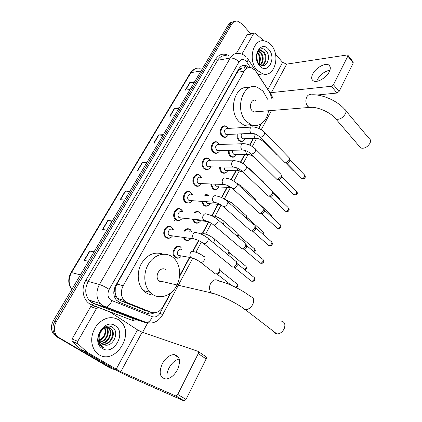<?xml version="1.0" encoding="UTF-8"?>
<svg xmlns="http://www.w3.org/2000/svg" width="422" height="422" viewBox="0 0 422 422"><rect width="100%" height="100%" fill="white"/><g stroke="black" fill="none" stroke-linecap="round" stroke-linejoin="round"><path stroke-width="0.63" d="M243.795 140.336C242.618 141.518 241.31 141.813 239.875 141.217L238.736 140.415C237.196 138.706 236.684 136.58 237.196 134.032M235.281 156.05C234.02 157.269 232.643 157.538 231.15 156.857L230.175 156.161C228.745 154.658 228.175 152.711 228.481 150.327M226.593 172.065C225.242 173.326 223.792 173.569 222.246 172.793L221.455 172.213C220.131 170.899 219.53 169.148 219.646 166.97M217.731 188.402C216.286 189.7 214.761 189.911 213.163 189.035L212.556 188.581L210.683 183.971M208.684 205.066C207.139 206.395 205.546 206.569 203.9 205.588L201.61 201.357M193.962 213.015C195.655 211.332 197.422 211.053 199.274 212.171L200.35 213.226M199.448 222.072C197.797 223.428 196.135 223.56 194.447 222.468L192.437 219.155M190.011 239.422C188.254 240.804 186.524 240.888 184.81 239.68L183.206 237.396M180.373 257.135C178.601 258.475 176.865 258.559 175.162 257.394L174.972 257.241C170.019 253.337 175.99 242.972 180.753 247.113L180.827 247.171M172.445 235.909L172.202 236.246M171.501 237.022C169.623 238.583 167.74 238.715 165.862 237.422L165.762 237.343C160.56 233.398 166.59 222.816 171.538 227.11L171.569 227.131M181.328 219.308C179.529 220.87 177.694 221.028 175.826 219.783L175.705 219.688C170.609 215.9 176.085 205.461 181.049 209.412L182.209 210.61M209.576 168.315C208.12 169.749 206.537 170.029 204.828 169.159L204.063 168.594C199.648 164.965 203.742 155.565 208.442 158.466L209.602 159.384M227.453 136C226.197 137.329 224.778 137.662 223.201 137.002L222.046 136.19C218.026 132.661 221.381 123.889 225.844 126.189L226.999 126.959M218.607 151.994C217.251 153.376 215.753 153.687 214.107 152.928L213.142 152.237C208.932 148.655 212.641 139.577 217.225 142.167L218.385 143.005M200.355 184.968C198.794 186.445 197.127 186.693 195.354 185.701L194.8 185.284C190.169 181.602 194.69 171.87 199.49 175.104L200.65 176.101M185.691 202.576L185.348 202.312C180.489 198.577 185.469 188.497 190.359 192.079L191.525 193.17M271.91 98.764L269.911 92.75L255.885 71.376L254.883 70.078L251.359 67.784C248.4 67.087 245.994 68.248 244.143 71.265L123.208 285.71C120.518 291.206 120.776 296.086 123.989 300.348L127.207 302.648L151.334 312.291C156.045 313.662 159.964 311.795 163.092 306.678L170.193 293.411M115.169 292.662L115.269 288.342C114.489 289.856 114.457 291.296 115.169 292.662L115.865 295.643L117.369 298.438L120.375 300.654L145.669 310.608M239.327 69.757L241.985 68.702C240.899 68.317 240.012 68.67 239.327 69.757L238.667 69.087M239.248 69.899L237.19 72.31L116.905 284.08L115.375 288.157M179.635 275.766L189.483 257.373M192.748 251.269L198.525 240.477M202.433 233.181L208.526 221.793M211.918 215.463L217.889 204.301M221.524 197.512L226.973 187.331M231.077 179.667L235.877 170.699M240.429 162.19L244.602 154.399M249.592 145.073L253.153 138.421M258.57 128.299L260.901 123.947M204.127 195.286C205.509 194.426 206.875 194.394 208.22 195.196M183.897 231.119C185.764 228.624 187.843 228.08 190.143 229.494L190.269 229.594M174.55 220.321L174.254 219.857M249.297 67.578L245.905 65.479C242.977 64.814 240.593 65.964 238.757 68.928L115.639 285.615C112.959 291.032 113.201 295.864 116.372 300.1L119.648 302.442L147.341 313.425C149.615 314.274 151.925 314.068 154.278 312.818M242.576 65.563L244.064 65.774L247.587 68.005M115.929 369.957L112.474 368.955L59.043 337.637L56.147 334.91C53.71 330.837 53.768 326.412 56.321 321.633L231.599 24.328C233.108 21.928 235.091 20.868 237.549 21.158L241.991 23.801L250.758 33.839M147.695 322.856L142.567 332.367M112.421 368.933L109.372 367.583L56.126 336.403L53.246 333.691C50.819 329.645 50.877 325.251 53.415 320.504L228.133 25.141L229.858 24.734C231.077 22.756 232.67 21.686 234.648 21.522C232.67 21.686 231.077 22.756 229.858 24.734L54.865 321.063L229.858 24.734L231.599 24.328M56.126 336.403L57.577 337.02L54.691 334.298C52.259 330.241 52.317 325.826 54.865 321.063C52.317 325.826 52.259 330.241 54.691 334.298L57.577 337.02L110.917 368.269L59.043 337.637M152.099 312.549L147.072 313.314M93.816 252.203L89.68 250.963L84.11 260.332L88.435 261.302M94.037 251.834L89.68 250.963M112.004 221.455L107.826 220.432L102.451 229.478L106.871 230.132M112.278 220.996L107.826 220.432M129.565 191.773L125.345 190.95L120.154 199.685L124.669 200.049M129.886 191.224L125.345 190.95M194.131 82.617L189.805 82.485L185.263 90.139L190.058 89.506M194.621 81.789L189.805 82.485M178.786 108.559L174.481 108.275L169.786 116.177L174.523 115.77M179.239 107.8L174.481 108.275M162.929 135.372L158.646 134.919L153.793 143.084L158.461 142.916M163.335 134.676L158.646 134.919M146.529 163.092L142.277 162.459L137.261 170.905L141.855 170.994M146.898 162.47L142.277 162.459M228.133 25.141C229.341 23.168 230.934 22.097 232.912 21.933M214.307 142.061L215.378 141.803M257.183 70.268C247.376 60.425 253.263 37.822 264.668 40.992C267.079 41.504 269.247 42.87 271.182 45.091C280.862 55.387 274.5 77.801 262.822 73.924L257.183 70.268M261.608 65.463C265.612 63.822 266.525 56.147 263.534 52.586L260.96 50.751L261.677 50.624C259.256 50.207 257.636 51.626 256.813 54.881C256.133 58.236 256.792 61.158 258.791 63.648L260.327 64.898C266.646 68.939 271.309 56.954 266.44 51.257C261.935 44.806 254.376 51.658 256.824 60.124L259.382 65.141L260.511 66.196L259.308 64.962C256.877 61.717 256.043 58.363 256.813 54.881M261.877 65.531C266.155 64.313 267.411 56.184 264.251 52.46L261.677 50.624M260.253 64.856C263.054 61.084 263.196 57.16 260.68 53.088L258.58 51.421M260.611 65.062C263.745 61.338 264.003 57.302 261.392 52.961L258.908 51.162M258.702 63.543C260.189 59.95 259.905 56.632 257.853 53.583L257.394 53.056M259.097 63.965C260.923 60.272 260.743 56.77 258.559 53.457L257.668 52.539M256.861 59.887L256.529 57.128M257.404 61.459L256.681 55.482M268.777 49.411C276.964 58.162 267.638 75.258 259.651 65.827C251.153 56.959 260.965 39.642 268.777 49.411M316.7 81.319L317.449 79.494C320.535 74.372 324.708 71.255 329.957 70.142M329.276 71.782C330.822 68.517 330.632 66.249 328.712 64.972C325.072 62.577 315.703 67.921 312.781 73.94C311.156 77.295 311.367 79.61 313.409 80.897C317.022 83.166 326.396 77.843 329.276 71.782M241.906 54.137L253.675 33.544L247.023 34.942L248.02 34.414L254.033 33.148M236.399 53.404L247.023 34.942M347.971 55.329L353.14 61.965L353.235 63.005L347.844 56.089L347.76 55.055L347.148 54.971L286.691 64.128L282.613 62.377L275.492 54.143M339.056 91.537L337.014 93.04L331.391 86.267L333.443 84.738L339.056 91.537L353.235 63.005M316.901 95.029L337.014 93.04M333.443 84.738L347.844 56.089M331.391 86.267L270.048 92.761M264.024 40.887L255.183 33.259L254.677 33.011L253.675 33.544M359.486 146.476L360.799 148.011C364.365 148.829 367.441 147.204 370.031 143.127C370.927 140.985 370.632 139.46 369.155 138.569L345.892 110.786M255.748 100.378C251.333 98.437 248.4 107.235 252.272 110.896L253.796 111.951L256.718 111.714M268.503 110.754C267.2 121.241 258.728 128.198 250.99 124.69L246.474 121.531C233.883 109.91 243.135 81.335 257.304 87.264L263.048 91.126L267.564 99.196M252.293 125.155C249.555 126.289 246.764 126.278 243.916 125.118L239.411 122C227.331 110.986 235.323 83.593 249.159 87.834M273.72 331.497C274.3 332.942 275.355 333.755 276.89 333.934C279.902 333.923 282.323 332.214 284.148 328.812C285.668 324.571 284.797 322.018 281.543 321.142M165.693 269.753C160.582 265.491 153.851 276.246 158.878 280.767L159.437 281.242L163.467 281.827M152.342 294.255L150.032 292.261C143.527 285.573 143.016 272.211 148.955 263.265C154.821 254.25 165.598 251.628 172.598 257.088L173.442 257.784C180.426 263.908 181.703 276.948 176.322 286.353C171.037 295.833 159.996 299.683 152.342 294.255M153.692 295.099C150.818 295.057 148.169 294.203 145.754 292.536L143.454 290.568C137.44 284.386 136.475 272.448 141.328 263.681C147.299 254.434 154.536 251.269 163.04 254.186M227.943 134.46L226.139 134.544L225.48 134.08C223.808 130.54 224.525 128.657 227.632 128.436L251.306 127.091M228.55 134.433L228.138 135.182C226.93 136.844 225.469 137.329 223.755 136.649L222.668 135.884C218.897 132.566 222.046 124.337 226.229 126.5L228.244 128.404M264.605 132.54L289.492 158.081L289.323 160.149L285.963 162.786L285.077 162.718L284.37 161.995M289.677 158.73L289.903 161.42L287.482 163.319L286.422 162.945M219.055 150.506L217.14 150.543L216.581 150.148C214.877 146.497 215.647 144.604 218.897 144.466L242.328 143.77M219.698 150.496L219.313 151.171C218.01 152.901 216.465 153.376 214.671 152.585L213.764 151.936C209.813 148.57 213.295 140.057 217.594 142.488L219.551 144.445M255.69 149.304L281.099 174.481L280.952 176.681L277.697 179.297L276.774 179.255L276.004 178.495M281.321 175.188L281.564 177.915L279.216 179.798L278.093 179.424M210.43 166.558L207.956 166.859L207.508 166.532C205.023 164.475 207.339 159.168 209.992 160.819L233.171 160.787M210.668 166.885L210.298 167.487C208.895 169.291 207.265 169.734 205.403 168.832L204.681 168.304C200.545 164.897 204.385 156.077 208.795 158.804L210.683 160.819M246.585 166.41L272.543 191.203L272.412 193.54L269.262 196.135L268.308 196.119L267.469 195.328M272.797 191.978L273.05 194.742L270.782 196.61L269.595 196.241M201.067 183.359L198.256 183.248C195.65 181.159 198.203 175.668 200.914 177.504M201.442 183.607L201.088 184.156C199.58 186.007 197.865 186.418 195.945 185.395L195.418 185C191.076 181.544 195.323 172.413 199.822 175.447L201.642 177.525M263.808 208.262L263.697 210.747L260.654 213.321L259.672 213.332L258.765 212.509M264.098 209.101L264.372 211.913L262.178 213.764L260.923 213.4M191.488 200.492L188.813 200.302C186.076 198.187 188.892 192.495 191.651 194.537M192.021 200.677L191.667 201.194C190.042 203.066 188.254 203.43 186.297 202.286L185.97 202.038C181.413 198.53 186.091 189.072 190.675 192.437L192.421 194.579M254.888 225.665L254.804 228.302L251.871 230.855L250.858 230.897L249.887 230.043M255.22 226.572L255.51 229.431L253.395 231.267L252.076 230.913M181.692 217.968L179.176 217.71C176.306 215.563 179.403 209.665 182.198 211.913M182.394 218.105L182.019 218.612C180.273 220.479 178.416 220.78 176.449 219.514L176.327 219.419C171.548 215.864 176.686 206.068 181.339 209.781L183.011 211.992M245.783 243.425L245.731 246.226L242.898 248.753L241.864 248.827L240.825 247.946M246.158 244.401L246.464 247.313L244.428 249.133L243.051 248.79M171.664 235.798L169.301 235.439C166.347 233.224 169.755 227.21 172.556 229.658M172.123 236.431C170.303 238.219 168.425 238.462 166.484 237.159L166.395 237.09C161.51 233.392 167.17 223.454 171.812 227.49L173.4 229.768M236.484 261.55L236.462 264.525L233.735 267.026L232.654 267.126L231.572 266.229M236.911 262.595L237.233 265.57L235.27 267.369L233.841 267.047M234.511 267.448L250.562 280.503M244.438 138.754L242.792 138.817L242.138 138.353C241.036 137.002 240.872 135.494 241.648 133.827M277.265 154.758L276.283 154.721L275.64 154.062M244.966 138.732L244.306 139.803C243.177 141.106 241.885 141.46 240.429 140.869L239.353 140.115C237.876 138.469 237.407 136.427 237.945 133.996M235.893 154.505L234.152 154.526L233.588 154.125C232.643 153.075 232.374 151.783 232.786 150.243M268.165 170.783L267.395 170.071M236.457 154.499L235.792 155.533C234.579 156.868 233.218 157.2 231.71 156.525L230.797 155.871C229.431 154.431 228.909 152.579 229.225 150.311M227.173 170.567L224.873 170.203L223.887 167.006M227.774 170.578L227.094 171.58C225.796 172.941 224.372 173.242 222.821 172.477L222.072 171.928C220.827 170.688 220.263 169.032 220.384 166.975M250.995 170.05L263.908 182.325L264.146 183.296M218.654 186.714L216.344 186.862L214.94 184.14M218.918 186.972L218.211 187.954C216.824 189.33 215.341 189.589 213.748 188.729L213.179 188.307L211.422 184.003M255.315 198.867L255.431 200.682M255.584 199.638L256.154 201.357M209.47 203.504L207.176 203.504L205.968 201.669M209.871 203.705L209.127 204.67C207.656 206.042 206.11 206.252 204.496 205.303L202.354 201.415M205.208 195.349L208.547 195.55M246.543 215.732L246.416 218.311M246.849 216.565L247.287 219.087M200.081 220.627L197.818 220.474L197.074 219.64M200.635 220.775L199.838 221.735C198.277 223.09 196.684 223.243 195.059 222.199L193.202 219.234M194.827 213.094C196.378 211.723 197.96 211.533 199.58 212.535L200.672 213.643M237.945 233.825L238.314 234.774L238.066 237.032M237.597 232.933C238.177 233.762 238.029 234.859 237.143 236.236M189.04 231.778L191.277 232.031M190.966 238.509L190.338 239.163C188.681 240.477 187.052 240.566 185.432 239.427L184.018 237.507M184.688 231.219C186.44 229.019 188.354 228.571 190.433 229.869L192.031 232.126M228.851 251.438L229.22 252.324L229.178 254.382L228.555 255.268M228.46 250.483C229.178 251.538 228.893 252.868 227.606 254.487M166.933 237.47L165.698 237.291M180.663 255.885L178.532 255.452C175.731 253.269 179.076 247.387 181.776 249.718M219.139 268.392C220.015 270.47 219.118 272.29 216.454 273.857L215.399 273.952L214.413 273.129M181.191 255.975L180.605 256.966C178.954 258.169 177.351 258.227 175.784 257.151L175.61 257.009C170.963 253.353 176.554 243.621 181.022 247.503L181.096 247.561M219.577 269.4L219.92 272.417L218.005 274.179L216.676 273.904M167.276 378.851C166.458 375.596 167.038 371.972 169.016 367.973C171.775 362.978 175.193 359.987 179.276 359.001M177.493 369.677C181.043 360.805 179.867 355.767 173.964 354.564C169.449 354.934 165.556 357.993 162.285 363.748C158.572 372.716 159.801 377.806 165.973 379.014C170.451 378.513 174.291 375.401 177.493 369.677M77.727 341.361L77.722 343.598L87.143 352.28L81.177 349.643L72.051 341.219L72.056 339.008L77.727 341.361L96.49 308.54L90.672 306.657L92.787 305.723L98.474 307.548M72.056 339.008L90.672 306.657M81.409 349.817L110.189 366.713C117.047 370.674 123.229 373.918 128.731 376.445L183.786 400.821L175.505 395.862L120.792 371.771L87.143 352.28M198.298 351.558L205.804 356.595C206.527 356.975 206.648 357.75 206.163 358.911L198.266 353.631C198.762 352.465 198.651 351.69 197.934 351.315L142.124 332.214L137.514 329.856L109.873 311.921L98.616 307.596L96.49 308.54M175.505 395.862L175.942 395.936L177.752 394.449L186.023 399.428L206.163 358.911M186.023 399.428L184.229 400.9L183.786 400.821M177.752 394.449L198.266 353.631M99.028 354.733L94.844 350.872C90.108 342.843 90.719 334.366 96.68 325.441C103.659 317.65 110.933 315.735 118.508 319.691L121.541 322.366C134.275 335.696 114.605 364.861 99.028 354.733M102.129 344.004C109.367 345.518 115.607 334.409 111.229 329.244L109.029 327.514M102.409 344.183C109.72 346.114 116.351 334.757 111.862 329.476L110.459 328.168C105.579 326.185 101.934 328.427 99.518 334.904C98.774 337.895 99.17 340.464 100.694 342.617L102.44 344.204L104.624 345.001C113.455 347.274 119.721 331.739 112.653 327.446C106.08 322.118 95.303 333.47 98.769 342.458L100.135 345.054L102.462 347.179L104.076 347.918L102.456 346.81C99.186 343.698 98.205 339.731 99.518 334.904M101.101 343.102C107.847 343.102 112.669 333.032 108.697 328.342L107.679 327.308M101.343 343.355C108.243 343.708 113.402 333.369 109.33 328.564L108.027 327.33M100.214 341.889C106.191 340.607 109.773 331.676 106.207 327.451L106.819 327.667L106.587 327.382M105.959 327.156L105.611 326.792M100.42 342.226C106.618 341.24 110.495 332.008 106.819 327.667M106.328 327.108L105.864 326.691M99.518 340.264C104.271 337.141 105.954 333.069 104.572 328.036M99.671 340.723C104.936 337.521 106.713 333.227 104.999 327.841M107.731 327.145L106.26 326.554M115.169 325.694C126.837 332.336 113.919 356.015 102.472 348.54C90.287 341.889 104.007 317.671 115.169 325.694M104.07 326.544C105.136 328.606 105.389 330.943 104.825 333.559M103.295 344.632L104.624 345.001M97.419 343.962L102.324 347.106M114.789 297.6L115.865 295.643M244.011 68.791L245.145 66.175M245.129 65.605L245.05 65.31M148.206 313.43L149.451 311.731M115.269 288.342L114.594 287.888M237.19 72.31L244.143 71.265M144.361 310.217L151.334 312.291M120.375 300.654L127.207 302.648M116.905 284.08L123.208 285.71M250.531 67.61L246.2 61.185C243.505 58.721 241.11 58.959 239.016 61.886L109.182 289.413C107.114 293.886 107.679 297.473 110.865 300.174L152.353 316.695C155.444 317.587 158.023 316.342 160.091 312.96L170.804 292.937M151.213 322.988L145.426 322.587L104.899 306.984L102.815 305.918L100.151 303.534C96.095 297.879 95.852 291.528 99.418 284.481L230.212 58.067C232.585 54.28 235.671 52.766 239.469 53.531C241.985 53.889 244.201 54.992 246.121 56.843M139.133 320.567C136.681 321.211 134.323 321.11 132.06 320.266L91.959 304.958C83.514 302.083 80.275 289.249 85.851 280.261L215.447 59.36L217.588 60.293L230.212 58.067C233.229 57.861 236.162 59.138 239.016 61.886M109.182 289.413C105.479 287.023 102.224 285.377 99.418 284.481L88.219 281.458C84.701 288.321 84.943 294.519 88.952 300.053L91.585 302.389L93.642 303.434L104.899 306.984L106.228 307.026C108.517 306.34 110.411 304.241 111.904 300.717M215.447 59.36C218.976 54.137 223.359 52.85 228.597 55.498M226.788 55.831C223.011 55.092 219.941 56.58 217.588 60.293L88.219 281.458L85.851 280.261M56.321 321.633L53.415 320.504M112.474 368.955L110.917 368.269M91.959 304.958L93.336 303.423L88.952 300.053L100.151 303.534L103.633 306.034L146.798 322.661L145.426 322.587L134.76 319.164M135.573 319.428L93.336 303.423L133.721 318.832L132.06 320.266M137.356 319.48L138.379 319.417M179.54 276.61L189.805 257.431M193.097 251.28L198.804 240.609M202.771 233.197L208.806 221.919M212.25 215.489L218.221 204.327M221.798 197.638L227.305 187.347M231.346 179.793L236.209 170.704M240.698 162.312L244.934 154.399M249.861 145.194L253.49 138.411M258.839 128.42L261.403 123.62M160.091 312.96C161.61 314.01 162.375 314.738 162.391 315.139C158.092 322.413 151.398 323.99 146.798 322.661C149.119 322.06 150.97 320.071 152.353 316.695M192.78 258.143L162.317 315.271M271.309 95.741L270.861 94.006L248.12 59.338M246.87 62.055C248.22 60.362 248.479 59.217 247.651 58.621L246.96 57.74M131.854 317.36L132.17 317.022M91.569 302.379L92.65 301.202M179.181 246.728L179.361 246.401M188.745 229.157L188.908 228.861M198.124 211.939L198.271 211.67M71.745 289.513C68.021 284.317 67.778 278.684 71.012 272.617L71.518 272.591C68.295 278.652 68.385 284.28 71.772 289.471M200.181 68.295C196.394 67.546 193.318 68.992 190.955 72.626L190.243 73.09L71.038 272.565M201.009 70.991L190.955 72.626L71.518 272.591L80.396 274.891M137.567 170.915L142.573 162.486M154.104 143.074L158.941 134.929M170.103 116.15L174.782 108.275M185.58 90.097L190.111 82.475M120.455 199.712L125.64 190.992M102.746 229.521L108.111 220.49M84.4 260.4L89.965 251.032M271.204 92.856L286.691 64.128M267.907 89.496L282.613 62.377M253.796 111.951L309.242 107.441C316.674 106.165 330.938 112.379 335.991 119.141C339.536 119.816 342.675 118.055 345.407 113.866C346.372 111.677 346.13 110.168 344.679 109.335C337.178 100.621 321.764 93.979 311.272 94.829C309.421 94.211 307.907 94.945 306.72 97.023C305.338 100.389 305.665 103.474 307.701 106.281L309.242 107.441L311.995 107.325M360.799 148.011L334.736 117.712M218.411 280.672C215.468 278.905 212.857 279.844 210.578 283.494C208.98 287.145 209.222 290.283 211.316 292.894L211.891 293.406L215.526 294.155M218.839 281.052C226.999 282.471 242.887 290.231 250.51 296.566C253.738 297.346 254.513 299.91 252.836 304.262C250.879 307.775 248.389 309.59 245.367 309.695L243.557 309.083L242.386 307.601M290.104 160.102L304.325 174.745L304.663 176.591C303.803 177.968 302.79 178.559 301.635 178.364L301.113 177.831M305.006 177.63L304.663 176.591M253.121 133.426L251.591 133.363L250.921 132.877C249.829 131.553 249.613 130.034 250.267 128.309C250.984 126.99 251.929 126.547 253.105 126.99C256.987 127.228 260.596 128.847 263.94 131.854C264.779 132.228 264.884 133.072 264.262 134.375L264.167 134.544C262.848 136.438 261.44 137.292 259.941 137.113L259.282 136.464M281.769 176.533L296.26 190.95L296.645 192.886C295.801 194.247 294.809 194.837 293.659 194.669L293.095 194.104M297.009 193.893L296.645 192.886M244.074 150.174L242.46 150.058L241.896 149.641C240.777 148.333 240.556 146.798 241.226 145.041C241.996 143.644 242.998 143.2 244.243 143.712C248.036 144.029 251.607 145.648 254.962 148.581C255.864 148.961 255.99 149.842 255.331 151.229L255.236 151.403C253.949 153.27 252.567 154.125 251.079 153.972L250.362 153.297M273.266 193.287L288.036 207.466L288.463 209.497C287.646 210.842 286.67 211.438 285.536 211.285L284.919 210.699M288.854 210.472L288.463 209.497M234.832 167.27L232.68 166.753C231.541 165.456 231.309 163.915 231.989 162.127C232.823 160.64 233.893 160.191 235.202 160.787C238.899 161.178 242.434 162.797 245.799 165.651C246.77 166.036 246.907 166.964 246.216 168.436L246.116 168.615C244.865 170.451 243.505 171.306 242.038 171.179L241.252 170.477M264.589 210.383L279.649 224.314C280.43 224.636 280.583 225.348 280.124 226.445C279.327 227.769 278.367 228.365 277.249 228.239L276.584 227.627M280.535 227.384L280.124 226.445M225.39 184.73L223.27 184.224C222.104 182.942 221.867 181.391 222.563 179.572C223.46 177.989 224.599 177.541 225.976 178.221C229.579 178.68 233.065 180.305 236.436 183.085C237.48 183.464 237.633 184.44 236.906 186.007L236.805 186.186C235.587 187.996 234.252 188.85 232.807 188.755L231.958 188.027M255.732 227.822L271.093 241.495C271.926 241.822 272.1 242.56 271.61 243.726C270.84 245.034 269.901 245.63 268.798 245.53L268.081 244.897M272.053 244.633L271.61 243.726M215.737 202.56L213.664 202.069C212.472 200.798 212.229 199.237 212.936 197.385C213.901 195.708 215.109 195.254 216.555 196.03C220.057 196.557 223.502 198.176 226.878 200.883C227.991 201.262 228.165 202.286 227.4 203.953L227.3 204.137C226.113 205.915 224.805 206.769 223.375 206.701L222.468 205.952M246.696 245.615L262.363 259.029C263.254 259.345 263.439 260.126 262.932 261.36C262.178 262.648 261.26 263.249 260.179 263.17L259.409 262.521M263.402 262.226L262.932 261.36M205.873 220.769L203.852 220.295C202.629 219.039 202.381 217.467 203.103 215.584C204.148 213.801 205.424 213.347 206.933 214.223C210.335 214.814 213.727 216.428 217.108 219.065C218.301 219.44 218.496 220.511 217.689 222.283L217.583 222.473C216.433 224.219 215.151 225.074 213.748 225.037L212.772 224.267M237.47 263.776L253.458 276.911C254.403 277.228 254.603 278.045 254.07 279.359C253.342 280.619 252.446 281.226 251.38 281.173C253.337 281.448 254.419 281.089 254.614 280.092L254.07 279.359M254.566 280.182L254.614 280.092C255.083 279.543 254.951 278.673 254.223 277.481M195.787 239.374L193.782 238.878C192.564 237.633 192.321 236.067 193.06 234.178C194.183 232.285 195.528 231.836 197.106 232.817C200.408 233.461 203.747 235.07 207.133 237.639C208.405 238.003 208.61 239.132 207.766 241.009L207.661 241.205C206.537 242.919 205.287 243.774 203.91 243.768L202.871 242.982M257.119 138.379L255.721 138.326L255.062 137.852C254.086 136.696 253.844 135.325 254.339 133.721M264.673 141.934L263.697 141.913L263.08 141.312M293.591 170.156L292.641 170.166L292.161 169.681M248.489 154.478L246.459 153.961L245.509 150.57M255.31 158.129L254.571 157.48M284.897 186.023L284.254 185.48M272.907 192.321L279.253 198.414L279.86 199.617M247.482 167.27L250.267 169.349L251.069 170.72M239.685 170.894L237.676 170.393L236.647 167.835M256.085 200.935L270.993 214.756L271.436 216.718M235.972 182.684L241.352 186.07C242.186 186.355 242.418 187.094 242.054 188.286M230.697 187.642L229.077 187.421L227.806 185.569M247.371 217.831L262.574 231.414C263.344 231.725 263.497 232.438 263.017 233.551L262.716 234.041M263.465 234.463L263.017 233.551M223.824 198.715L232.264 203.13C233.319 203.52 233.477 204.512 232.733 206.105M220.753 204.791L219.329 203.995M238.488 235.065L253.986 248.4C254.809 248.711 254.972 249.455 254.471 250.631L253.727 251.633M254.946 251.512L254.471 250.631M211.332 215.547L213.136 215.858C216.46 216.444 219.741 218.005 222.98 220.537C224.145 220.959 224.288 222.041 223.423 223.792L223.138 224.235M229.42 252.646L245.224 265.723C246.105 266.034 246.279 266.81 245.757 268.06L244.443 269.51M246.258 268.898L245.757 268.06M200.788 233.909C201.79 233.044 202.797 232.955 203.8 233.64C207.028 234.284 210.262 235.835 213.506 238.303C214.745 238.72 214.909 239.86 213.996 241.711L213.279 242.697M220.163 270.581L236.294 283.394C237.222 283.7 237.412 284.512 236.869 285.831L235.566 287.282M237.396 286.633L236.869 285.831M203.884 256.449C205.15 256.892 205.314 258.074 204.375 260.005C203.314 261.645 202.127 262.458 200.809 262.442L199.801 261.709M192.796 258.137L190.934 257.626C189.8 256.439 189.583 254.951 190.285 253.153C191.372 251.301 192.68 250.837 194.204 251.755M120.792 371.771L142.124 332.214M116.108 369.313L137.514 329.856M81.177 349.643L86.911 352.106M77.933 343.835L72.257 341.456M117.369 298.438L123.989 300.348M244.064 65.774L245.905 65.479M56.147 334.91L53.246 333.691M195.94 252.214L201.378 242.006M205.614 234.068L211.353 223.307M215.093 216.286L221.107 205.008M224.383 198.862L230.328 187.716M233.83 181.143L239.248 170.984M243.156 163.652L247.994 154.579M252.293 146.518L256.571 138.495M261.244 129.728L271.494 110.511M273.071 98.648L271.378 94.76M190.333 72.948L194.8 68.913M262.822 73.924L258.127 74.588M330.12 66.708L328.712 64.972M250.99 124.69L243.916 125.118M158.878 280.767L211.316 292.894C220.326 295.036 236.621 303.065 245.367 309.695L276.89 333.934M150.032 292.261L143.454 290.568M304.811 175.199C305.37 176.412 305.459 177.171 305.08 177.488C304.726 178.68 303.576 178.97 301.635 178.364L286.839 163.267M226.139 134.544L251.591 133.363C254.455 133.373 257.241 134.623 259.941 137.113L285.077 162.718M228.444 134.439L228.138 135.182M223.755 136.649L222.663 136.696M287.482 163.319L285.963 162.786M296.787 191.424C297.373 192.632 297.468 193.408 297.077 193.761C296.745 194.927 295.606 195.228 293.659 194.669L278.546 179.767M217.14 150.543L242.46 150.058C245.398 150.153 248.273 151.461 251.079 153.972L276.774 179.255M219.588 150.496L219.313 151.171M214.671 152.585L213.585 152.6M279.216 179.798L277.697 179.297M288.611 207.967C289.218 209.175 289.323 209.971 288.917 210.351C288.595 211.485 287.472 211.797 285.536 211.285L270.091 196.599M207.956 166.859L233.129 167.091C236.151 167.286 239.116 168.647 242.038 171.179L268.308 196.119M210.546 166.88L210.298 167.487M205.403 168.832L204.322 168.816M270.782 196.61L269.262 196.135M280.271 224.836C280.91 226.034 281.015 226.846 280.598 227.268C280.308 228.371 279.19 228.692 277.249 228.239L261.461 213.775M198.583 183.496L223.607 184.483C226.704 184.783 229.768 186.207 232.807 188.755L259.672 213.332M195.945 185.395L194.869 185.348M237.291 183.876L263.117 207.803M262.178 213.764L260.654 213.321M271.763 242.033C272.427 243.236 272.543 244.064 272.111 244.523C271.847 245.593 270.745 245.931 268.798 245.53L252.662 231.298M189.019 200.461L213.875 202.233C217.05 202.655 220.215 204.142 223.375 206.701L250.858 230.897M191.883 200.666L191.667 201.194M186.297 202.286L185.226 202.207M227.796 201.705L254.16 225.221M253.395 231.267L251.871 230.855M263.08 259.583C263.776 260.764 263.898 261.614 263.449 262.131C263.217 263.164 262.125 263.513 260.179 263.17L243.679 249.186M179.26 217.773L203.937 220.363C207.186 220.912 210.457 222.468 213.748 225.037L241.864 248.827M182.235 218.084L182.019 218.612M176.449 219.514L175.378 219.398M218.1 219.909L245.024 242.998M244.428 249.133L242.898 248.753M169.301 235.439L193.782 238.878C197.106 239.575 200.482 241.199 203.91 243.768L232.686 267.131M166.395 237.09L165.334 236.937M208.188 238.504L235.692 261.144M235.27 267.369L233.735 267.026M242.792 138.817L255.721 138.326C258.47 138.358 261.128 139.555 263.697 141.913L276.283 154.721M294.013 170.588L292.641 170.166L285.404 162.797M244.834 138.738L244.306 139.803M277.402 154.9L277.085 154.79M240.429 140.869L239.332 140.906M284.992 186.118L278.393 179.698M255.241 158.113C252.578 155.729 249.84 154.484 247.018 154.373L234.152 154.526M236.304 154.499L235.792 155.533M231.71 156.525L230.623 156.536M279.775 198.878L280.271 200.017M243.051 172.144L238.14 170.736L225.337 170.541M227.6 170.572L227.094 171.58M264.267 183.412L264.146 183.037M222.821 172.477L221.735 172.456M271.557 215.236L272.021 217.256M231.947 188.017L229.077 187.421L216.344 186.862M242.144 186.798L254.688 198.451M218.717 186.967L218.211 187.954M213.748 188.729L212.672 188.681M263.18 231.91C263.834 233.123 263.95 233.941 263.518 234.358L263.37 234.616M220.215 204.475L207.176 203.504M233.108 203.889L245.889 215.331M209.644 203.689L209.127 204.67M204.496 205.303L203.425 205.219M254.635 248.911C255.326 250.114 255.442 250.948 254.993 251.417L254.371 252.182M197.818 220.474L208.009 221.555M223.892 221.318L236.911 232.543M200.376 220.748L199.838 221.735M195.059 222.199L193.988 222.083M245.92 266.245C246.638 267.458 246.77 268.313 246.306 268.814L244.987 269.959M214.476 239.11L227.748 250.109M190.723 238.477L190.338 239.163M185.432 239.427L184.367 239.274M237.032 283.927C237.781 285.14 237.913 286.016 237.438 286.559L236.283 287.646M194.262 251.797C197.401 252.493 200.592 254.039 203.837 256.444M178.532 255.452L190.934 257.626C194.167 258.406 197.459 260.015 200.809 262.442L215.478 273.962M231.314 285.283L217.298 274.258M218.005 274.179L216.454 273.857M178.801 357.692L173.964 354.564M175.942 395.936L184.229 400.9M77.722 343.598L72.051 341.219M111.862 329.476L111.229 329.244M109.33 328.564L108.697 328.342"/></g></svg>
